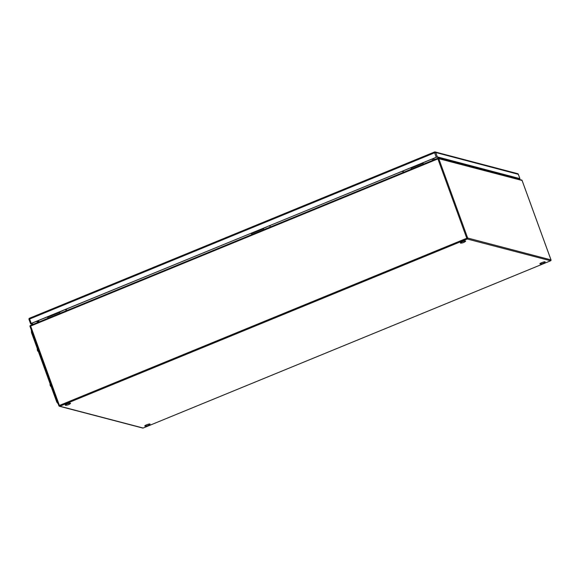 <?xml version="1.0" encoding="UTF-8"?>
<svg xmlns="http://www.w3.org/2000/svg" width="580" height="580" viewBox="0 0 580 580"><rect width="100%" height="100%" fill="white"/><g stroke="black" fill="none" stroke-linecap="round" stroke-linejoin="round"><path stroke-width="0.87" d="M38.534 320.515L39.048 321.929M432.086 158.978L432.6 160.392M432.491 158.811L434.913 159.442M31.443 330.361A2.262 0.522 67.7 0 0 31.356 330.81A2.262 0.522 67.7 0 0 31.719 332.267L56.949 401.607A2.262 0.522 67.7 0 0 58.014 403.615A2.262 0.522 67.7 0 0 58.159 403.76M426.735 162.799L405.949 171.332M410.865 167.83L411.271 168.852M410.93 167.961L422.856 163.067L423.19 163.959M423.313 163.908L422.914 162.886M63.43 311.924L42.608 320.464M47.531 316.963L47.922 317.963M47.582 317.071L59.508 312.185L59.842 313.07M59.965 313.019L59.573 312.018M465.638 241.099L465.624 241.062A2.798 0.471 160 0 0 465.624 241.062A2.798 0.471 160 0 0 462.623 241.657A2.798 0.471 160 0 0 460.361 242.976A2.798 0.471 160 0 0 460.375 242.991L460.375 243.013A2.798 0.471 -20 0 1 462.637 241.693A2.798 0.471 -20 0 1 465.638 241.099A2.798 0.471 -20 0 1 465.464 241.367A7.431 7.431 0 0 1 460.679 243.107A2.798 0.471 -20 0 1 460.375 243.013M545.164 261.877L545.171 261.913A2.798 0.471 160 0 0 545.164 261.877A2.798 0.471 160 0 0 542.779 262.254A2.798 0.471 160 0 0 539.9 263.791A2.798 0.471 160 0 0 539.908 263.813A2.798 0.471 -20 0 1 542.793 262.283A2.798 0.471 -20 0 1 545.171 261.913A2.798 0.471 -20 0 1 545.004 262.182A7.431 7.431 0 0 1 540.219 263.922A2.798 0.471 -20 0 1 539.908 263.827L539.9 263.791M70.521 403.274L70.506 403.238A2.798 0.471 160 0 0 70.506 403.238A2.798 0.471 160 0 0 68.128 403.615A2.798 0.471 160 0 0 65.243 405.159A2.798 0.471 160 0 0 65.25 405.173L65.257 405.195A2.798 0.471 -20 0 1 68.136 403.651A2.798 0.471 -20 0 1 70.521 403.274A2.798 0.471 -20 0 1 70.347 403.549A7.431 7.431 0 0 1 65.562 405.289A2.798 0.471 -20 0 1 65.257 405.195M150.039 424.06L150.053 424.096A2.798 0.471 160 0 0 150.039 424.06A2.798 0.471 160 0 0 147.661 424.429A2.798 0.471 160 0 0 144.775 425.974A2.798 0.471 160 0 0 144.782 425.988L144.79 426.01A2.798 0.471 -20 0 1 147.675 424.466A2.798 0.471 -20 0 1 150.053 424.096A2.798 0.471 -20 0 1 149.879 424.364A7.431 7.431 0 0 1 145.094 426.104A2.798 0.471 -20 0 1 144.79 426.01M267.206 228.281L246.42 236.814M251.336 233.305L251.742 234.335M251.401 233.443L263.327 228.549L263.661 229.441M263.784 229.39L263.385 228.368M50.663 385.838A2.762 0.587 154.7 0 1 50.351 385.772A2.595 2.465 -156.3 0 1 50.264 385.548A2.755 0.587 154.7 0 1 50.214 385.49A2.755 0.587 154.7 0 1 50.206 385.41A2.755 2.61 23.7 0 1 50.061 384.728M50.351 385.772A2.595 2.465 -156.3 0 0 50.467 385.983A2.755 0.587 -25.3 0 1 50.431 385.947A2.762 2.762 0 0 0 51.207 386.795M37.903 350.769A2.762 0.587 154.7 0 1 37.591 350.704A2.595 2.465 -156.3 0 1 37.497 350.487A2.755 0.587 154.7 0 1 37.453 350.421A2.755 0.587 154.7 0 1 37.446 350.342A2.755 2.61 23.7 0 1 37.294 349.66M37.591 350.704A2.595 2.465 -156.3 0 0 37.707 350.922A2.755 0.587 -25.3 0 1 37.664 350.878A2.762 2.762 0 0 0 38.447 351.726M518.317 174.312L435.739 152.511L437.334 156.89L31.226 323.408L30.631 323.829L32.944 324.438M437.334 156.89L519.89 178.625L518.737 179.271M33.452 324.227L31.037 323.589L436.718 157.071L519.484 178.857L518.578 179.234M62.64 310.764L41.992 319.094L62.589 310.641M425.974 161.624L405.333 169.962L425.93 161.501M266.445 227.106L245.797 235.436L266.401 226.983M403.136 171.666L401.853 171.455L403.252 171.644L403.426 170.737M401.976 171.339L403.165 171.709M269.976 226.164L270.642 225.243M269.809 226.062L270.592 225.265M66.055 310.032L66.809 308.966M65.953 310.046L66.823 308.981M58.906 405.746L30.008 326.424L58.892 405.783L59.399 405.463L59.863 406.225L143.159 428.025L550.543 260.812A0.754 0.725 -75.3 0 0 550.971 259.833L522.087 180.474L438.784 158.674L467.668 238.025L550.986 259.891M30.022 326.388A0.754 0.725 104.7 0 1 30.406 325.489M30.515 326.112L30.008 326.424A0.754 0.754 0 0 1 30.435 325.467L59.399 405.463L466.777 238.249L437.893 158.898L30.515 326.112M437.893 158.898L437.849 158.253A0.754 0.725 104.7 0 1 438.784 158.674L437.893 158.898M522.109 180.532L522.087 180.474A0.754 0.725 -75.3 0 0 521.594 180.025L438.299 158.217A0.754 0.754 0 0 0 437.82 158.253L30.435 325.467L437.791 158.275M550.601 260.782L467.241 239.011L59.863 406.225A0.754 0.725 104.7 0 1 58.921 405.804L58.892 405.783A0.754 0.754 0 0 0 59.414 406.254L142.716 428.054A0.754 0.725 -75.3 0 0 143.159 428.025L143.216 428.004M466.777 238.249L467.668 238.025A0.754 0.725 104.7 0 1 467.241 239.011L466.777 238.249M58.014 403.615L57.05 402.484M31.494 332.282L56.76 402.02L57.326 401.483M32.096 332.144L31.545 332.731M422.95 163.292L411.024 168.185M59.595 312.402L47.676 317.296M263.414 228.774L251.495 233.667M50.228 384.09A2.153 0.5 67.7 0 0 50.837 385.86A2.153 0.5 67.7 0 0 50.96 386.12M50.699 385.896A1.965 0.457 67.7 0 0 51.192 386.759M50.083 383.866A1.965 0.457 67.7 0 0 50.685 385.874L50.105 383.445M37.461 349.029A2.153 0.5 67.7 0 0 38.07 350.791A2.153 0.5 67.7 0 0 38.2 351.052M38.889 352.154L37.925 350.82A1.965 0.457 67.7 0 0 38.432 351.69M37.316 348.805A1.965 0.457 67.7 0 0 37.925 350.806M436.218 157.173L434.623 152.786L29.631 319.022L29.529 318.217L434.5 152.011M31.226 323.408L29.631 319.022L29 319.421L30.609 323.756M434.623 152.786L434.565 151.982A0.95 0.906 104.7 0 1 435.739 152.511L434.623 152.786M519.89 178.625L518.295 174.239A0.95 0.906 -75.3 0 0 517.686 173.674L435.13 151.946A0.95 0.95 0 0 0 434.529 151.982L29.529 318.217A0.95 0.95 0 0 0 29 319.421L30.595 323.799M38.635 322.103L36.214 321.465M512.662 177.683A3.03 2.9 -75.3 0 0 513.075 177.175M521.594 180.025A0.754 0.754 0 0 1 522.116 180.496L551 259.855A0.754 0.754 0 0 1 550.579 260.812L143.195 428.025A0.754 0.754 0 0 1 142.716 428.054M31.356 330.81L31.523 332.71L56.76 402.049M51.649 387.215L50.685 385.888M50.09 384.069A2.762 2.762 0 0 0 50.214 385.49M37.925 350.82L37.345 348.384M37.323 349A2.762 2.762 0 0 0 37.453 350.421M517.686 173.674A0.95 0.95 0 0 1 518.332 174.268L519.926 178.647M513.003 177.77L513.38 177.255M38.816 321.284L37.497 320.936M269.845 226.186L269.229 225.823M65.953 310.097L65.192 309.568"/></g></svg>
